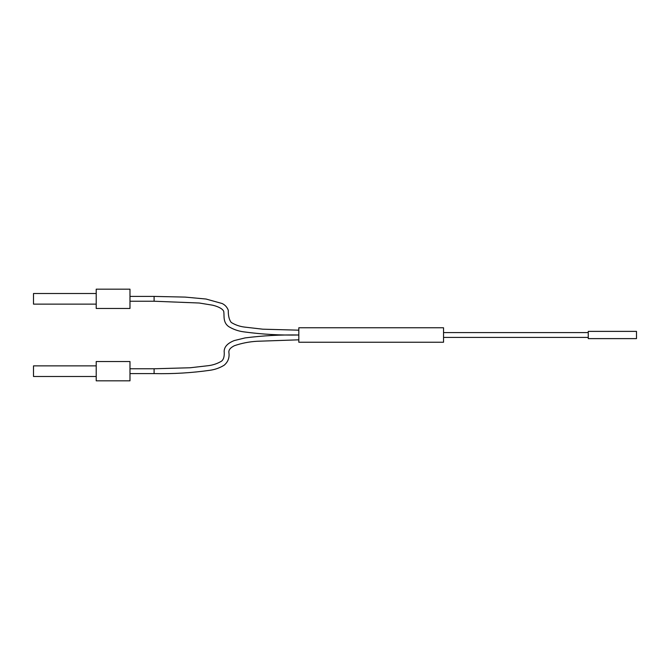 <?xml version="1.0" encoding="UTF-8"?>
<svg xmlns="http://www.w3.org/2000/svg" width="670" height="670" viewBox="0 0 670 670"><rect width="100%" height="100%" fill="white"/><g stroke="black" fill="none" stroke-linecap="round" stroke-linejoin="round"><path stroke-width="1" d="M636.5 335L636.5 331.382L588.26 331.382L588.26 338.618L636.5 338.618L636.5 335M96.212 304.13L33.5 304.13L33.5 293.51L96.212 293.51M96.212 376.49L33.5 376.49L33.5 365.87L96.212 365.87M129.98 361.532L129.98 380.828L96.212 380.828L96.212 361.532L129.98 361.532M129.98 289.172L129.98 308.468L96.212 308.468L96.212 289.172L129.98 289.172M298.82 342.236L298.82 327.764L443.54 327.764L443.54 342.236L298.82 342.236M129.98 373.592L154.1 373.592L154.1 368.768L190.163 367.763L208.496 365.661C213.186 365.05 217.541 363.55 221.544 361.163C223.713 359.396 224.584 356.105 224.157 351.273C224.308 346.725 227.691 343.149 234.307 340.553L245.128 337.906C262.941 335.645 280.839 334.673 298.82 335C280.295 335.368 261.878 334.313 243.562 331.826C238.235 331.106 233.294 329.372 228.738 326.625C222.959 322.572 224.299 316.098 223.855 312.421C224.048 309.716 219.475 306.827 212.507 305.177L199.225 303.016L154.1 301.232L154.1 296.408L129.98 296.408M154.1 301.232L129.98 301.232M298.82 330.176L262.766 329.188L244.424 327.069C239.634 326.458 235.22 324.908 231.184 322.412C229.14 319.682 228.177 315.645 228.286 310.294C227.172 307.245 225.145 304.992 222.189 303.535L206.025 299.029L185.221 297.103L154.1 296.408M154.1 368.768L129.98 368.768M154.1 373.592C172.919 374.011 191.628 372.897 210.221 370.25C215.238 369.513 219.886 367.838 224.165 365.217C228.06 361.892 229.634 357.663 228.897 352.529C228.529 349.974 230.371 347.688 234.433 345.695C241.719 343.191 249.232 341.717 256.97 341.273L298.82 339.824M588.26 332.588L443.54 332.588M588.26 337.412L443.54 337.412"/></g></svg>
